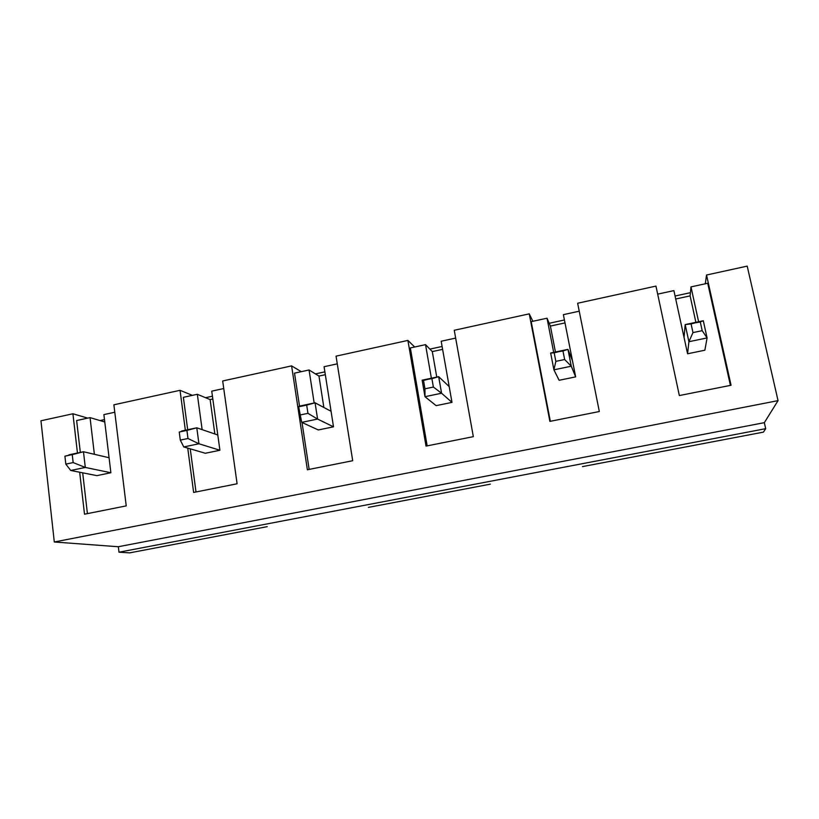 <?xml version="1.0" encoding="UTF-8"?>
<svg xmlns="http://www.w3.org/2000/svg" width="819" height="819" viewBox="0 0 819 819"><rect width="100%" height="100%" fill="white"/><g stroke="black" fill="none" stroke-linecap="round" stroke-linejoin="round"><path stroke-width="1.23" d="M707.094 337.93L704.862 350.215L707.094 337.93L688.902 341.718L685.186 324.59L703.306 320.751L707.094 337.93L703.306 320.751L691.082 323.904L692.976 332.606L702.2 330.671L700.286 321.959L702.2 330.671L707.094 337.93L702.2 330.671L692.976 332.606L688.902 341.718L687.581 353.777L688.902 341.718L707.094 337.93M684.049 337.459L685.186 324.59L684.049 337.459M700.286 321.959L703.306 320.751L685.186 324.59L700.286 321.959M691.082 323.904L685.186 324.59L688.902 341.718L692.976 332.606L691.082 323.904M85.299 467.444L110.882 472.747L85.299 467.444L70.741 470.475L96.898 475.634L70.741 470.475L85.299 467.444L83.477 451.75L85.299 467.444L73.167 462.581L72.256 454.627L64.906 456.183L65.807 464.127L73.167 462.581L85.299 467.444M109.081 457.739L83.477 451.75L109.081 457.739M68.95 454.821L83.477 451.75L72.256 454.627L73.167 462.581L65.807 464.127L70.741 470.475L65.807 464.127L64.906 456.183L83.477 451.75L68.95 454.821M571.273 366.216L575.655 376.873L571.273 366.216L553.92 369.83L550.655 353.02L567.956 349.365L571.273 366.216L567.956 349.365L572.481 360.8L567.956 349.365L554.187 352.825L555.845 361.363L564.649 359.521L562.97 350.972L564.649 359.521L571.273 366.216L564.649 359.521L555.845 361.363L553.92 369.83L559.111 380.282L553.92 369.83L571.273 366.216M562.97 350.972L567.956 349.365L550.655 353.02L562.97 350.972M554.187 352.825L550.655 353.02L553.92 369.83L555.845 361.363L554.187 352.825M441.574 393.233L451.986 402.385L441.574 393.233L424.989 396.693L422.143 380.18L438.677 376.679L441.574 393.233L438.677 376.679L449.191 386.588L438.677 376.679L423.515 380.425L424.969 388.81L433.374 387.049L431.91 378.654L433.374 387.049L441.574 393.233L433.374 387.049L424.969 388.81L424.989 396.693L436.148 405.651L424.989 396.693L441.574 393.233M431.91 378.654L438.677 376.679L422.143 380.18L431.91 378.654M423.515 380.425L422.143 380.18L424.989 396.693L424.969 388.81L423.515 380.425M317.588 419.062L333.507 426.822L317.588 419.062L301.72 422.369L318.325 429.955L301.72 422.369L317.588 419.062L315.069 402.805L317.588 419.062L307.944 413.349L306.685 405.108L298.659 406.808L299.908 415.028L307.944 413.349L317.588 419.062M331.071 411.302L315.069 402.805L331.071 411.302M299.252 406.152L315.069 402.805L306.685 405.108L307.944 413.349L299.908 415.028L301.72 422.369L298.659 406.808L315.069 402.805L298.659 406.808L299.252 406.152M198.945 443.775L219.912 450.255L198.945 443.775L183.753 446.939L205.344 453.265L183.753 446.939L198.945 443.775L196.785 427.805L198.945 443.775L187.991 438.503L186.916 430.405L179.238 432.033L180.303 440.11L187.991 438.503L198.945 443.775M217.793 434.991L196.785 427.805L217.793 434.991M181.634 431.009L196.785 427.805L186.916 430.405L187.991 438.503L180.303 440.11L183.753 446.939L180.303 440.11L179.238 432.033L196.785 427.805L181.634 431.009M368.407 507.391L473.413 487.387L368.407 507.391M222.686 380.978L237.1 483.773L193.632 492.444L187.735 448.106L193.632 492.444L237.1 483.773L222.686 380.978L291.605 365.888L222.686 380.978M185.35 430.221L180.037 390.315L113.882 404.801L126.228 505.886L84.511 514.209L79.668 472.235L84.511 514.209L126.228 505.886L113.882 404.801L180.037 390.315L192.393 395.362L180.037 390.315L185.35 430.221M77.457 453.02L72.922 413.769L40.95 420.771L54.3 541.994L778.05 400.634L747.194 266.124L706.541 275.02L731.05 385.258L679.35 395.567L655.958 286.097L577.641 303.245L599.324 411.527L549.887 421.386L529.248 313.851L454.258 330.272L473.331 436.66L426.013 446.099L407.903 340.417L336.046 356.152L352.702 460.718L307.371 469.758L291.605 365.888L301.29 371.672L291.605 365.888L307.371 469.758L352.702 460.718L336.046 356.152L407.903 340.417L414.68 347L407.903 340.417L426.013 446.099L473.331 436.66L454.258 330.272L529.248 313.851L532.862 321.294L529.248 313.851L549.887 421.386L599.324 411.527L577.641 303.245L655.958 286.097L679.35 395.567L731.05 385.258L706.541 275.02L747.194 266.124L778.05 400.634L54.3 541.994L118.335 546.734L764.332 422.665L778.05 400.634L764.332 422.665L118.335 546.734L118.99 552.201L765.693 428.675L764.332 422.665L765.693 428.675L118.99 552.201L129.597 552.876L169.666 545.249L129.597 552.876L118.99 552.201L118.335 546.734L54.3 541.994L40.95 420.771L72.922 413.769L87.725 418.13L72.922 413.769L77.457 453.02M582.452 466.615L695.781 445.024L582.452 466.615M99.99 420.567L104.484 419.594L99.99 420.567M205.569 397.696L212.438 396.212L205.569 397.696M315.448 373.904L324.877 371.857L315.448 373.904M429.893 349.119L442.106 346.468L429.893 349.119M549.201 323.28L564.414 319.983L549.201 323.28M675.081 296.017L690.417 292.69L675.081 296.017M705.292 283.783L706.541 275.02L705.292 283.783M104.771 421.98L90.049 417.618L94.38 454.299L90.049 417.618L76.628 420.536L80.323 452.416L76.628 420.536L90.049 417.618L104.771 421.98M96.898 475.634L110.882 472.747L103.89 414.609L110.882 472.747L96.898 475.634M763.421 432.135L714.035 441.543L763.421 432.135L765.693 428.675L763.421 432.135M267.229 526.658L184.797 542.362L267.229 526.658M169.666 545.249L184.797 542.362L169.666 545.249M473.413 487.387L490.305 484.162L473.413 487.387M695.781 445.024L714.035 441.543L695.781 445.024M698.617 321.744L690.98 286.896L690.11 295.884L695.894 322.317L690.11 295.884L690.98 286.896L707.718 283.251L730.405 385.38L707.718 283.251L690.98 286.896L698.617 321.744M673.904 290.612L687.581 353.777L704.862 350.215L687.581 353.777L673.904 290.612L657.677 294.144L673.904 290.612M675.726 298.996L690.11 295.884L675.726 298.996M114.793 412.244L103.89 414.609L114.793 412.244M82.688 472.829L87.418 513.636L82.688 472.829M575.655 376.873L563.37 314.66L579.238 311.2L563.37 314.66L575.655 376.873L559.111 380.282L575.655 376.873M555.446 352.006L550.388 326.064L547.031 318.212L553.685 352.375L547.031 318.212L550.388 326.064L564.997 322.911L550.388 326.064L555.446 352.006M531.193 321.652L547.031 318.212L531.193 321.652L550.327 421.304L531.193 321.652M451.986 402.385L441.175 341.236L455.661 338.083L441.175 341.236L451.986 402.385L436.148 405.651L451.986 402.385M436.762 377.088L432.299 351.586L425.532 344.645L431.378 378.224L425.532 344.645L432.299 351.586L442.608 349.355L432.299 351.586L436.762 377.088M410.35 347.942L425.532 344.645L410.35 347.942L427.149 445.874L410.35 347.942M333.507 426.822L324.068 366.717L337.274 363.841L324.068 366.717L333.507 426.822L318.325 429.955L333.507 426.822M323.863 407.473L318.97 376.064L309.06 369.973L314.168 402.999L309.06 369.973L318.97 376.064L325.327 374.692L318.97 376.064L323.863 407.473M294.512 373.147L309.06 369.973L294.512 373.147L299.519 406.091L294.512 373.147M302.016 422.502L309.152 469.41L302.016 422.502M219.912 450.255L211.732 391.154L223.751 388.534L211.732 391.154L219.912 450.255L205.344 453.265L219.912 450.255M214.854 433.988L210.114 399.58L197.328 394.287L202.139 429.637L197.328 394.287L210.114 399.58L212.817 398.996L210.114 399.58L214.854 433.988M183.364 397.317L197.328 394.287L183.364 397.317L187.694 429.729L183.364 397.317M190.243 448.843L196.007 491.973L190.243 448.843"/></g></svg>
